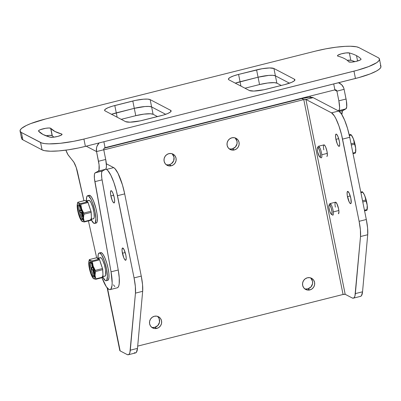 <?xml version="1.0" encoding="UTF-8"?>
<svg xmlns="http://www.w3.org/2000/svg" width="401" height="401" viewBox="0 0 401 401"><rect width="100%" height="100%" fill="white"/><g stroke="black" fill="none" stroke-linecap="round" stroke-linejoin="round"><path stroke-width="0.6" d="M335.918 139.337A6.321 1.459 75.9 0 1 336.073 134.094A6.321 1.459 75.9 0 1 339.311 141.112L339.702 144.34L339.396 146.18L338.484 146.009L337.281 143.894L335.712 138.17L335.552 135.302L336.083 134.094L336.745 134.44L337.948 136.556L339.311 141.112A6.321 1.459 75.9 0 1 339.156 146.355A6.321 1.459 75.9 0 1 335.918 139.337L338.69 138.646L335.918 139.337M110.871 195.929A6.321 1.459 75.9 0 1 111.022 190.686A6.321 1.459 75.9 0 1 114.26 197.698L112.897 193.142L111.694 191.026L111.032 190.681L110.501 191.889L110.661 194.761L112.23 200.48L113.433 202.6L114.345 202.766L114.656 200.926L114.26 197.698A6.321 1.459 75.9 0 1 114.105 202.941A6.321 1.459 75.9 0 1 110.871 195.929L113.638 195.232L110.871 195.929M347.477 196.65A6.321 1.459 75.9 0 1 347.627 191.407A6.321 1.459 75.9 0 1 350.865 198.425L351.131 203.081L350.394 203.613L349.246 202.094L347.271 195.482L347.106 192.615L347.637 191.407L349.096 192.976L350.865 198.425A6.321 1.459 75.9 0 1 350.71 203.668A6.321 1.459 75.9 0 1 347.477 196.65L350.243 195.954L347.477 196.65M122.425 253.237A6.321 1.459 75.9 0 1 122.581 247.993A6.321 1.459 75.9 0 1 125.814 255.011L124.044 249.567L122.591 247.993L122.16 248.58L122.084 250.981L123.789 257.793L124.992 259.908L125.899 260.074L126.21 258.234L125.814 255.011A6.321 1.459 75.9 0 1 125.663 260.254A6.321 1.459 75.9 0 1 122.425 253.237L125.192 252.54L122.425 253.237M323.818 149.829A5.96 1.373 75.9 0 1 323.963 144.881A5.96 1.373 75.9 0 1 327.015 151.498L327.366 155.307L326.865 156.45A5.96 1.373 75.9 0 0 327.015 151.498L325.732 147.202L324.96 145.688L323.973 144.881M335.376 207.142A5.96 1.373 75.9 0 1 335.522 202.194A5.96 1.373 75.9 0 1 338.574 208.811L338.945 211.853L338.419 213.758A5.96 1.373 75.9 0 0 338.574 208.811L336.9 203.673L335.527 202.189M234.324 149.954A6.321 6.025 -62.4 0 1 230.169 149.483A6.321 6.025 -62.4 0 1 227.076 143.192A6.321 6.025 -62.4 0 1 231.873 137.804L234.249 137.693L236.45 138.525L238.139 140.17L239.061 142.38L239.076 144.821L238.179 147.117L236.51 148.921L234.324 149.954L231.948 150.064L229.748 149.237L228.054 147.588L227.131 145.378L227.116 142.941L228.014 140.646L229.683 138.841L231.873 137.804A6.321 6.025 -62.4 0 1 236.024 138.28A6.321 6.025 -62.4 0 1 239.116 144.571A6.321 6.025 -62.4 0 1 234.324 149.954L232.274 148.886L234.324 149.954M229.202 148.841A6.321 6.025 117.6 0 0 232.274 148.886L229.898 148.997M171.307 165.798A6.321 6.025 -62.4 0 1 167.157 165.327A6.321 6.025 -62.4 0 1 164.064 159.037A6.321 6.025 -62.4 0 1 168.856 153.648L171.232 153.538L173.433 154.37L175.122 156.014L176.049 158.225L176.064 160.666L175.167 162.961L173.498 164.766L171.307 165.798L168.931 165.909L166.731 165.082L165.042 163.433L164.119 161.222L164.104 158.786L165.001 156.49L166.671 154.686L168.856 153.648A6.321 6.025 -62.4 0 1 173.011 154.124A6.321 6.025 -62.4 0 1 176.104 160.415A6.321 6.025 -62.4 0 1 171.307 165.798L169.262 164.731L171.307 165.798M166.184 164.686A6.321 6.025 117.6 0 0 169.262 164.731L166.886 164.841M309.838 289.938A6.321 6.025 -62.4 0 1 305.687 289.467A6.321 6.025 -62.4 0 1 302.595 283.176A6.321 6.025 -62.4 0 1 307.392 277.788L309.767 277.677L311.968 278.51L313.657 280.154L314.579 282.364L314.595 284.805L313.697 287.101L312.028 288.905L309.838 289.938L307.462 290.048L305.261 289.221L303.572 287.572L302.65 285.362L302.635 282.926L303.532 280.63L305.201 278.825L307.392 277.788A6.321 6.025 -62.4 0 1 311.542 278.264A6.321 6.025 -62.4 0 1 314.635 284.555A6.321 6.025 -62.4 0 1 309.838 289.938L307.793 288.87L309.838 289.938M304.715 288.825A6.321 6.025 117.6 0 0 307.793 288.87L305.417 288.981M156.806 328.419A6.321 6.025 -62.4 0 1 152.651 327.943A6.321 6.025 -62.4 0 1 149.563 321.657A6.321 6.025 -62.4 0 1 154.355 316.269L156.731 316.158L158.931 316.985L160.621 318.635L161.543 320.845L161.558 323.281L160.666 325.577L158.996 327.381L156.806 328.419L154.43 328.529L152.23 327.697L150.54 326.053L149.618 323.843L149.603 321.407L150.495 319.111L152.164 317.306L154.355 316.269A6.321 6.025 -62.4 0 1 158.51 316.745A6.321 6.025 -62.4 0 1 161.603 323.031A6.321 6.025 -62.4 0 1 156.806 328.419L154.761 327.346L156.806 328.419M151.683 327.306A6.321 6.025 117.6 0 0 154.761 327.346L152.385 327.462M301.727 98.546L104.165 148.22L301.727 98.546L308.725 97.353L313.101 97.633L305.903 99.443L303.773 99.613L103.779 149.904L303.773 99.613L301.727 98.546A9.388 1.84 168.6 0 1 313.101 97.633L338.72 111.032L331.522 112.841L305.903 99.443L345.191 294.304L343.061 294.474L303.773 99.613L301.727 98.546M235.327 138.19L237.016 141.312L237.031 143.748L235.382 147.027L232.274 148.886A6.321 6.025 117.6 0 0 236.956 144.094A6.321 6.025 117.6 0 0 234.946 137.849M172.315 154.034L173.999 157.157L173.678 160.781L171.453 163.693L169.262 164.731A6.321 6.025 117.6 0 0 173.944 159.939A6.321 6.025 117.6 0 0 171.934 153.693M310.845 278.174L312.534 281.296L312.549 283.733L310.9 287.011L307.793 288.87A6.321 6.025 117.6 0 0 312.474 284.078A6.321 6.025 117.6 0 0 310.464 277.833M157.814 316.65L159.147 318.62L159.513 322.214L157.869 325.492L154.761 327.346A6.321 6.025 117.6 0 0 159.438 322.559A6.321 6.025 117.6 0 0 157.433 316.314M137.698 346.108L343.061 294.474L137.698 346.108M343.061 294.474L303.773 99.613A1.754 0.346 168.6 0 1 305.903 99.443L313.101 97.633L338.72 111.032L331.522 112.841L305.903 99.443L345.191 294.304A1.754 0.346 -11.4 0 0 343.061 294.474M345.191 294.304L352.173 297.953L353.331 298.164L354.268 297.487L354.95 295.948L360.509 236.54L360.394 229.828L359.111 221.312L341.512 134.571L338.89 125.809L335.853 118.561L334.319 115.864L331.522 112.841A23.849 5.499 75.9 0 1 342.539 139.107L349.737 137.297L347.482 128.27L344.599 120.11L341.522 114.054L338.72 111.032A23.849 5.499 -104.1 0 1 349.737 137.297L366.313 219.502L349.737 137.297L342.539 139.107L359.111 221.312A23.849 5.499 75.9 0 1 360.509 236.54L367.712 234.73L367.597 228.019L366.313 219.502L359.111 221.312L366.313 219.502A23.849 5.499 -104.1 0 1 367.712 234.73L362.544 291.793L367.712 234.73L360.509 236.54L355.341 293.602A23.849 5.499 75.9 0 1 353.366 298.159A23.849 5.499 75.9 0 1 352.173 297.953L345.191 294.304M360.534 296.354L361.471 295.677L362.544 291.793L355.341 293.602L362.544 291.793A23.849 5.499 -104.1 0 1 360.569 296.349L353.366 298.159M119.819 350.589L120.14 350.89L107.513 288.269L120.14 350.89A9.388 1.84 -11.4 0 1 119.799 350.519L107.167 287.868M127.127 354.539L120.14 350.89L127.127 354.539L128.285 354.755L129.222 354.078L129.899 352.534L135.458 293.131L130.295 350.193A23.849 5.499 75.9 0 1 128.32 354.745A23.849 5.499 75.9 0 1 127.127 354.539M128.32 354.745L135.518 352.935A23.849 5.499 -104.1 0 0 137.493 348.379L142.661 291.316L135.458 293.131A23.849 5.499 75.9 0 0 134.064 277.898L135.343 286.414L135.458 293.131L142.661 291.316A23.849 5.499 -104.1 0 0 141.262 276.088L134.064 277.898L117.488 195.698L124.691 193.883L117.488 195.698A23.849 5.499 75.9 0 0 106.471 169.428L107.809 170.52L110.801 175.147L113.844 182.395L116.465 191.162L134.064 277.898L141.262 276.088L124.691 193.883A23.849 5.499 -104.1 0 0 113.673 167.618L106.471 169.428L105.809 169.082L106.471 169.428L113.673 167.618L106.35 163.788L113.673 167.618L115.007 168.711L118.004 173.337L122.435 184.856L124.691 193.883L141.262 276.088L142.545 284.605L142.661 291.316L137.493 348.379L136.42 352.263L135.483 352.94L134.325 352.73M137.493 348.379L130.295 350.193L137.493 348.379M46.03 135.829A6.321 1.238 -11.4 0 1 52.12 135.568A6.321 1.238 -11.4 0 1 52.285 135.693A153.463 30.07 -11.4 0 0 53.824 137.167L52.285 135.693L50.807 128.36A153.463 30.07 168.6 0 0 61.553 133.979L61.729 134.851L61.553 133.979A6.321 1.238 168.6 0 1 61.824 134.079L61.939 134.651L61.824 134.079A6.321 1.238 -11.4 0 0 61.553 133.979L54.942 131.478L50.807 128.36A6.321 1.238 -11.4 0 0 50.636 128.23A6.321 1.238 168.6 0 1 50.807 128.36L52.285 135.693A6.321 1.238 -11.4 0 0 52.12 135.568L50.636 128.23L48.807 127.989L45.694 128.29L40.331 129.668L38.636 130.611L38.541 131.102L43.012 134.48L50.17 137.182L53.388 137.217L57.939 136.365L61.373 135.092L62.03 134.51L61.824 134.079A6.321 1.238 168.6 0 1 62.055 134.33A6.321 1.238 168.6 0 1 57.233 136.546A6.321 1.238 168.6 0 1 50.17 137.182A166.104 32.546 168.6 0 1 38.541 131.102A6.321 1.238 168.6 0 1 38.481 130.982A6.321 1.238 168.6 0 1 43.699 128.671A6.321 1.238 168.6 0 1 50.636 128.23L52.12 135.568L49.348 135.368L46.01 135.834M337.968 56.155A153.463 30.07 168.6 0 1 344.579 58.651A153.463 30.07 168.6 0 1 348.715 61.774L351.146 62.13L355.747 61.473L359.822 60.19L360.86 59.543L360.98 59.032A166.104 32.546 -11.4 0 0 356.509 55.654A166.104 32.546 168.6 0 1 360.98 59.032A6.321 1.238 168.6 0 1 361.04 59.153A6.321 1.238 168.6 0 1 355.421 61.548A6.321 1.238 168.6 0 1 348.715 61.774A153.463 30.07 168.6 0 0 344.579 58.651A153.463 30.07 168.6 0 0 337.968 56.155A6.321 1.238 168.6 0 1 337.467 55.799A6.321 1.238 168.6 0 1 342.289 53.589A6.321 1.238 168.6 0 1 349.351 52.952L345.948 52.937L341.201 53.869L337.898 55.203L337.462 55.769L337.968 56.155M357.587 61.002L356.509 55.654A166.104 32.546 -11.4 0 0 349.351 52.952A166.104 32.546 168.6 0 1 356.509 55.654L357.587 61.002M20.07 131.072L21.549 138.41A35.774 7.007 -11.4 0 0 22.862 139.824L21.383 132.49L22.862 139.824L42.045 149.859L40.566 142.52L21.383 132.49A35.774 7.007 168.6 0 1 20.07 131.072A35.774 7.007 168.6 0 1 45.549 118.987L315.607 51.082L325.818 48.832L335.978 47.213L345.206 46.356L350.449 46.245L356.434 46.792L358.955 47.609L378.138 57.639L378.92 58.175L379.471 59.463L378.674 61.007L376.564 62.751L368.755 66.551L357.236 70.29L83.914 139.052L73.704 141.297L60.32 143.297L49.072 143.884L44.802 143.613L41.669 142.972L21.383 132.49L20.16 131.348L20.281 129.924L21.739 128.275L26.306 125.508L30.767 123.578L45.549 118.987L315.607 51.082A35.774 7.007 168.6 0 1 358.955 47.609L378.138 57.639A35.774 7.007 168.6 0 1 379.451 59.057A35.774 7.007 168.6 0 1 353.973 71.147L83.914 139.052L85.393 146.385L78.626 147.944L68.35 149.794L58.716 150.916L50.551 151.222L44.566 150.676L42.045 149.859L22.862 139.824L21.639 138.686M273.923 68.496L269.517 67.954L262.043 68.736L238.58 74.411L233.703 75.864L230.154 77.398L228.47 78.786L228.425 79.358L228.911 79.814L249.377 90.516L253.783 91.057L264.008 89.749L284.72 84.596L291.577 82.375L294.244 80.882L294.875 79.654L294.384 79.197L273.923 68.496L294.384 79.197L294.645 80.491L294.384 79.197A14.311 2.802 168.6 0 1 294.91 79.764A14.311 2.802 168.6 0 1 284.72 84.596L266.715 89.122A14.311 2.802 168.6 0 1 249.377 90.516L228.911 79.814A14.311 2.802 168.6 0 1 228.39 79.248A14.311 2.802 168.6 0 1 238.58 74.411L256.585 69.884L258.064 77.218L235.181 83.197L240.059 81.749L238.58 74.411L240.059 81.749A14.311 2.802 -11.4 0 0 235.307 83.157A14.311 2.802 168.6 0 1 240.059 81.749L258.064 77.218L240.059 81.749L258.064 77.218L256.585 69.884A14.311 2.802 168.6 0 1 273.923 68.496L275.402 75.829L272.906 75.323L268.735 75.408L258.064 77.218L268.735 75.408L272.906 75.323L275.402 75.829L273.923 68.496M150.144 99.618L147.648 99.107L143.478 99.192L135.513 100.385L112.24 106.235L107.944 107.759L105.278 109.247L104.646 110.481L105.137 110.937L125.598 121.638L130.004 122.18L140.23 120.871L163.503 115.022L167.798 113.498L170.465 112.004L171.097 110.776L170.61 110.32L150.144 99.618L170.61 110.32L170.871 111.613L170.61 110.32A14.311 2.802 168.6 0 1 171.132 110.887A14.311 2.802 168.6 0 1 160.941 115.719L142.936 120.245A14.311 2.802 168.6 0 1 125.598 121.638L105.137 110.937A14.311 2.802 168.6 0 1 104.611 110.37A14.311 2.802 168.6 0 1 114.801 105.533L132.806 101.007L134.285 108.345L111.403 114.32L116.28 112.871L114.801 105.533L116.28 112.871A14.311 2.802 -11.4 0 0 111.528 114.28A14.311 2.802 168.6 0 1 116.28 112.871L134.285 108.345L116.28 112.871L134.285 108.345L132.806 101.007A14.311 2.802 168.6 0 1 150.144 99.618L151.623 106.952L149.127 106.445L144.956 106.531L134.285 108.345L144.956 106.531L149.127 106.445L151.623 106.952L150.144 99.618M21.529 138.004L21.759 137.262M380.399 65.508L380.95 66.797L380.719 67.543L379.261 69.193L376.514 71.012L370.233 73.889L358.715 77.624L85.393 146.385L355.451 78.481L353.973 71.147L355.451 78.481A35.774 7.007 -11.4 0 0 380.93 66.396L379.451 59.057M289.472 83.187L275.402 75.829A14.311 2.802 -11.4 0 0 258.064 77.218L259.542 84.556L267.688 83.007L274.384 82.656L276.88 83.167L281.271 85.463L276.88 83.167L275.402 75.829L289.472 83.187M165.693 114.31L151.623 106.952A14.311 2.802 -11.4 0 0 134.285 108.345L135.764 115.678L143.914 114.13L150.606 113.779L153.102 114.29L157.498 116.586L153.102 114.29L151.623 106.952L165.693 114.31M354.97 61.639A166.104 32.546 -11.4 0 0 350.83 60.285L347.176 60.3A6.321 1.238 -11.4 0 1 350.83 60.285L349.351 52.952L350.83 60.285A166.104 32.546 -11.4 0 1 354.97 61.639M85.393 146.385L83.914 139.052A35.774 7.007 168.6 0 1 40.566 142.52L42.045 149.859A35.774 7.007 -11.4 0 0 85.393 146.385M341.873 114.706L342.399 110.917L345.918 108.851L346.73 106.856L346.389 100.867L344.103 89.333L336.9 91.142L334.609 89.944L336.9 91.142L338.855 100.831L336.9 91.142L336.173 90.07L334.905 89.869L333.707 83.949L334.905 89.869A1.754 1.674 -62.4 0 1 336.9 91.142L344.103 89.333L346.058 99.022L338.855 100.831L346.058 99.022A11.925 2.752 -104.1 0 1 345.918 108.851L342.745 110.576L339.331 111.438L342.745 110.576A11.925 2.752 -104.1 0 0 341.868 114.606M338.379 110.851L339.356 109.618L339.602 107.463L338.855 100.831A11.925 2.752 75.9 0 1 338.72 110.666L345.918 108.851L338.379 110.851M309.808 96.18L310.685 97.273L309.808 96.18M117.197 287.823L118.1 287.251L118.776 285.908L119.202 283.838L119.252 277.813L118.245 270.003L111.047 271.818A23.849 5.499 75.9 0 1 110.09 289.612L117.287 287.803A23.849 5.499 -104.1 0 0 118.245 270.003L102.065 179.854L94.862 181.663L102.065 179.854A11.925 2.752 -104.1 0 1 102.39 171.011L101.784 171.954L101.513 173.869L101.794 178.169L118.245 270.003L111.047 271.818L94.862 181.663A11.925 2.752 75.9 0 1 95.187 172.826L102.39 171.011L105.568 169.287L98.365 171.102L105.568 169.287L102.39 171.011L95.187 172.826L98.365 171.102A11.925 2.752 75.9 0 0 98.501 161.267L105.704 159.458L106.45 166.089L106.205 168.245L105.568 169.287A11.925 2.752 -104.1 0 0 105.704 159.458L103.749 149.768L96.546 151.578A9.388 8.947 -62.4 0 1 99.112 142.936L97.032 146.19L96.526 147.954L96.546 151.578L103.749 149.768L105.704 159.458L98.501 161.267L96.546 151.578L86.22 146.18L96.546 151.578L99.077 164.861L99.002 170.054L98.365 171.102L94.847 173.162L94.4 174.61L94.41 178.395L111.047 271.818L112.16 282.916L111.999 285.647L110.897 289.066L109.994 289.632L108.897 289.412L106.26 286.64L101.929 277.567M96.661 257.788L88.431 220.911L96.661 257.788M83.924 200.726L76.215 167.488L73.849 162.184L67.954 154.631L65.894 150.144A11.925 2.752 75.9 0 0 68.571 155.523L73.273 161.362A11.925 2.752 75.9 0 1 77.664 172.671L83.924 200.726M114.836 286.59L113.463 284.83M105.067 147.663L334.905 89.869L105.067 147.663L103.874 141.738L105.067 147.663L103.994 148.45L103.749 149.768A1.754 1.674 -62.4 0 1 105.067 147.663M121.207 119.338L135.764 115.678L121.207 119.338M244.981 88.215L259.542 84.556L244.981 88.215M338.469 82.751L341.597 84.691L343.577 87.613L344.103 89.333A9.388 8.947 -62.4 0 0 339.592 83.238A9.388 8.947 -62.4 0 0 338.469 82.751M240.936 86.1L240.059 81.749L240.936 86.1M117.157 117.222L116.28 112.871L117.157 117.222M110.09 289.612A23.849 5.499 75.9 0 1 101.989 277.723M153.102 114.29A14.311 2.802 -11.4 0 0 135.764 115.678L134.285 108.345A14.311 2.802 168.6 0 1 151.623 106.952L153.102 114.29M276.88 83.167A14.311 2.802 -11.4 0 0 259.542 84.556L258.064 77.218A14.311 2.802 168.6 0 1 275.402 75.829L276.88 83.167M106.185 280.76L107.764 280.364A14.311 3.298 -104.1 0 0 107.809 267.091A14.311 3.298 -104.1 0 0 101.498 252.73L99.924 253.126A14.311 3.298 75.9 0 1 106.235 267.487A14.311 3.298 75.9 0 1 106.185 280.76A14.311 3.298 75.9 0 1 105.468 280.635L102.872 277.206M95.523 271.372L93.187 266.174A9.539 2.2 75.9 0 1 95.032 275.342L94.776 278.209L94.34 278.8L93.744 278.77L92.215 276.87L91.393 275.136L89.904 270.68L88.947 265.933L88.776 262.169L89.448 260.394L90.771 261.086L91.573 262.324L93.187 266.174L94.451 270.936L95.032 275.342L95.498 271.512L102.746 269.688A1.193 0.276 -104.1 0 0 102.516 268.54L95.268 270.364L95.498 271.512L102.746 269.688L102.912 273.362A9.539 2.2 75.9 0 1 102.1 276.87M104.546 276.053L105.007 276.139A9.539 2.2 -104.1 0 0 105.052 267.287A9.539 2.2 -104.1 0 0 100.846 257.713L97.924 258.45L99.212 259.126L91.964 260.946L92.355 261.668L99.608 259.843A1.193 0.276 -104.1 0 0 99.212 259.126L91.964 260.946L90.045 260.429A9.539 2.2 75.9 0 1 93.187 266.174L92.355 261.668L99.608 259.843L102.516 268.54L95.268 270.364L93.187 266.174L92.355 261.668M90.671 262.349A7.749 1.789 -104.1 0 0 91.288 269.753A7.749 1.789 -104.1 0 0 94.245 276.565M93.398 277.051A7.749 1.789 75.9 0 1 89.979 269.272A7.749 1.789 75.9 0 1 90.004 262.084A7.749 1.789 75.9 0 1 90.39 262.149A7.749 1.789 75.9 0 1 93.809 269.928A7.749 1.789 75.9 0 1 93.784 277.116A7.749 1.789 75.9 0 1 93.398 277.051L94.095 276.875L93.398 277.051L94.08 276.896L94.425 275.637L93.974 270.685L91.799 264.008L90.826 262.505L90.014 262.079L89.363 263.562L89.814 268.51L91.488 274.099L93.398 277.051M94.004 270.855L93.568 270.63L93.944 270.535L93.568 270.63L94.265 274.068L93.623 273.733L94.17 273.597L93.623 273.733L92.932 270.294L93.839 270.063L92.932 270.294L91.969 269.793L93.679 269.367L91.969 269.793L91.508 267.502L92.471 268.003L93.012 267.863L92.471 268.003L91.774 264.565L92.155 264.765L91.774 264.565L92.471 268.003L91.508 267.502L91.969 269.793L92.932 270.294L93.623 273.733L94.265 274.068L93.568 270.63L94.004 270.855M92.616 265.888L93.107 268.339L93.458 268.52L93.107 268.339L92.616 265.888M90.837 262.018L90.456 264.274L91.273 269.703L92.611 273.818L94.521 276.765M94.897 276.835L95.202 276.615M92.34 261.517L91.964 260.946L89.759 260.249L89.378 259.597L96.631 257.773A1.193 0.276 -104.1 0 0 96.571 257.763A1.193 0.276 -104.1 0 0 96.521 257.798M89.343 259.612L89.217 260.023L89.378 259.597L96.631 257.773L99.212 259.126L99.608 259.843L102.676 269.136L103.072 277.036L95.824 278.86L95.032 275.342A9.539 2.2 75.9 0 1 93.744 278.77L95.809 279.266M89.328 259.647L89.558 260.048M93.458 278.585L93.744 278.77A9.539 2.2 75.9 0 1 93.142 278.254A9.539 2.2 75.9 0 1 90.606 273.026L90.606 273.026A9.539 2.2 75.9 0 1 88.756 263.853L88.756 263.853A9.539 2.2 75.9 0 1 88.897 261.382A9.539 2.2 75.9 0 1 90.045 260.429M89.217 260.023L88.897 261.382M102.887 275.046L102.912 277.462A1.193 0.276 -104.1 0 0 102.972 277.472A1.193 0.276 -104.1 0 0 103.072 277.036L95.824 278.86L95.869 279.196M95.824 278.86L95.032 275.342L95.498 271.512M93.258 278.384L95.659 279.286M102.912 273.362L102.721 271.282M101.764 266.535L100.27 262.079M98.646 259.106L97.323 258.414M89.368 259.572L96.571 257.763L97.924 258.45L100.846 257.713A9.539 2.2 -104.1 0 0 100.37 257.632L97.443 258.369A9.539 2.2 75.9 0 1 97.924 258.45M100.801 252.605L101.498 252.73L99.924 253.126A14.311 3.298 75.9 0 0 99.207 253.006A14.311 3.298 75.9 0 0 97.984 258.229L98.26 254.329L99.227 253.001L99.924 253.126L101.603 254.941L104.345 260.911L106.536 268.891L107.428 276.194L106.726 280.359L106.165 280.765L105.468 280.635A14.311 3.298 75.9 0 1 103.002 277.457M103.057 276.63L105.022 276.134L105.653 275.251L105.568 269.983L104.35 264.61L102.581 260.003L101.383 258.149L100.385 257.627L100.009 257.898M107.739 280.369L108.305 279.963L108.947 277.632L108.877 273.602L108.11 268.495L106.756 263.076L105.022 258.179L103.177 254.545L101.498 252.73A14.311 3.298 -104.1 0 0 100.781 252.61L99.207 253.006M94.631 223.447L96.205 223.051A14.311 3.298 -104.1 0 0 96.255 209.778A14.311 3.298 -104.1 0 0 89.944 195.422L88.365 195.818A14.311 3.298 75.9 0 1 94.676 210.174A14.311 3.298 75.9 0 1 94.631 223.447A14.311 3.298 75.9 0 1 93.914 223.327L91.313 219.893M83.964 214.064L81.629 208.861A9.539 2.2 75.9 0 1 83.478 218.029L83.218 220.896L82.786 221.492L82.185 221.457L80.661 219.563L79.047 215.713L77.779 210.951L77.198 206.545L77.458 203.678L77.889 203.086L78.491 203.117L79.213 203.778L80.842 206.751L82.897 213.623L83.478 218.029L83.939 214.199L91.192 212.375A1.193 0.276 -104.1 0 0 90.962 211.232L83.709 213.051L83.939 214.199L91.192 212.375L91.353 216.049A9.539 2.2 75.9 0 1 90.541 219.558M92.992 218.74L93.453 218.826A9.539 2.2 -104.1 0 0 93.498 209.974A9.539 2.2 -104.1 0 0 89.293 200.4L86.365 201.137L87.659 201.813L80.406 203.638L80.801 204.355L88.05 202.53A1.193 0.276 -104.1 0 0 87.659 201.813L80.406 203.638L78.491 203.117A9.539 2.2 75.9 0 1 81.629 208.861L80.801 204.355L88.05 202.53L90.962 211.232L83.709 213.051L81.629 208.861L80.801 204.355M79.112 205.036A7.749 1.789 -104.1 0 0 79.729 212.44A7.749 1.789 -104.1 0 0 82.686 219.257M81.839 219.738A7.749 1.789 75.9 0 1 78.421 211.959A7.749 1.789 75.9 0 1 78.451 204.771A7.749 1.789 75.9 0 1 78.837 204.836A7.749 1.789 75.9 0 1 82.255 212.615A7.749 1.789 75.9 0 1 82.23 219.803A7.749 1.789 75.9 0 1 81.839 219.738L82.541 219.563L81.839 219.738L82.521 219.588L82.872 218.324L82.085 211.898L80.245 206.695L79.273 205.192L78.461 204.771L77.934 205.487L77.774 207.247L78.591 212.675L80.431 217.878L81.839 219.738M82.451 213.548L82.015 213.317L82.385 213.227L82.015 213.317L82.706 216.756L82.07 216.425L82.611 216.284L82.07 216.425L81.373 212.986L82.285 212.756L81.373 212.986L80.416 212.48L82.12 212.054L80.416 212.48L79.954 210.189L80.912 210.69L81.458 210.555L80.912 210.69L80.22 207.252L80.601 207.452L80.22 207.252L80.912 210.69L79.954 210.189L80.416 212.48L81.373 212.986L82.07 216.425L82.706 216.756L82.015 213.317L82.451 213.548M81.057 208.575L81.553 211.026L81.904 211.207L81.553 211.026L81.057 208.575M79.283 204.705L78.967 208.149L79.719 212.395L81.558 217.598L82.967 219.457M83.343 219.522L83.649 219.302M80.786 204.204L80.406 203.638L78.205 202.936L77.824 202.284L85.072 200.46A1.193 0.276 -104.1 0 0 85.012 200.45A1.193 0.276 -104.1 0 0 84.967 200.49M77.784 202.299L77.664 202.716L77.824 202.284L85.072 200.46L87.954 202.264L91.117 211.823L91.518 219.723L84.265 221.547L83.478 218.029A9.539 2.2 75.9 0 1 82.185 221.457L84.255 221.959M77.774 202.335L78.005 202.736M81.904 221.277L82.185 221.457A9.539 2.2 75.9 0 1 81.583 220.946A9.539 2.2 75.9 0 1 79.047 215.713L79.047 215.713A9.539 2.2 75.9 0 1 77.198 206.545L77.198 206.545A9.539 2.2 75.9 0 1 77.343 204.074A9.539 2.2 75.9 0 1 78.491 203.117M77.664 202.716L77.343 204.074M91.333 217.738L91.358 220.154A1.193 0.276 -104.1 0 0 91.418 220.164A1.193 0.276 -104.1 0 0 91.518 219.723L84.265 221.547L84.31 221.888M84.265 221.547L83.478 218.029L83.939 214.199M81.704 221.076L84.105 221.974M91.353 216.049L91.162 213.974M90.205 209.227L88.716 204.771M87.092 201.798L85.769 201.101M84.997 200.455L86.365 201.137L89.293 200.4A9.539 2.2 -104.1 0 0 88.816 200.32L88.456 200.59M91.498 219.317L93.829 218.555L94.255 217.001L94.009 212.67L92.796 207.297L91.027 202.69L89.824 200.841L88.827 200.315L85.889 201.056A9.539 2.2 75.9 0 1 86.365 201.137M89.248 195.292L89.944 195.422L88.365 195.818A14.311 3.298 75.9 0 0 87.654 195.693A14.311 3.298 75.9 0 0 86.431 200.921L86.701 197.021L87.674 195.688L88.365 195.818L90.967 199.252L92.791 203.598L94.977 211.578L95.874 218.881L95.172 223.046L94.611 223.452L93.914 223.327A14.311 3.298 75.9 0 1 91.448 220.144M96.185 223.056L97.152 221.728L97.448 218.485L97.022 213.828L95.939 208.46L93.468 200.866L91.623 197.237L89.944 195.422A14.311 3.298 -104.1 0 0 89.228 195.297L87.654 195.693M335.522 202.194L329.993 203.583A5.96 1.373 75.9 0 1 330.835 204.164A5.96 1.373 75.9 0 1 333.321 211.908L338.85 210.52L333.321 211.908A5.96 1.373 -104.1 0 0 330.835 204.164A5.96 1.373 -104.1 0 0 329.722 203.828L329.026 205.066A4.902 1.128 75.9 0 1 329.943 205.342L330.835 204.164L329.943 205.342L331.181 208.074L331.988 211.708L331.893 214.119L331.502 214.37L330.95 213.893A4.902 1.128 75.9 0 1 329.196 209.242A4.902 1.128 75.9 0 1 329.026 205.066M367.191 209.382L367.206 205.202L366.995 210.209L364.725 210.846M365.807 200.139L366.083 201.152L362.78 201.984L366.083 201.152L367.206 205.202L365.632 198.124L364.033 194.144L362.935 192.445M362.359 191.813L362.669 192.229L360.905 192.675L362.669 192.229L362.293 191.718L360.79 192.099L362.293 191.718L362.96 192.47A9.539 2.2 -104.1 0 1 364.855 195.959L365.792 199.999L362.544 200.816L365.792 199.999L367.206 205.202A9.539 2.2 -104.1 0 0 364.855 195.959L365.792 199.999M364.419 194.981L363.902 194.039L364.419 194.981M362.669 192.229L363.902 194.039L362.669 192.229M367.075 209.563L364.444 210.224L367.075 209.563L367.206 205.202A9.539 2.2 -104.1 0 1 367.201 209.342L367 210.214M366.925 210.254L364.584 210.921M367.05 209.708L366.995 210.149M330.95 213.893L329.712 211.162L328.905 207.523L329 205.111L329.391 204.866L329.943 205.342A4.902 1.128 75.9 0 1 331.908 211.106A4.902 1.128 75.9 0 1 331.346 214.299A4.902 1.128 75.9 0 1 330.95 213.893M331.346 214.299L332.544 215.061A5.96 1.373 -104.1 0 0 333.321 211.908A5.96 1.373 75.9 0 1 332.9 215.147A5.96 1.373 75.9 0 1 332.063 214.565M323.963 144.881L318.439 146.27A5.96 1.373 75.9 0 1 319.341 146.931A5.96 1.373 75.9 0 1 321.787 154.761L327.311 153.372L321.787 154.761A5.96 1.373 -104.1 0 0 319.341 146.931A5.96 1.373 -104.1 0 0 318.163 146.515L317.472 147.753A4.902 1.128 75.9 0 1 318.434 148.094L319.341 146.931L318.434 148.094L319.672 150.901L320.449 154.53L320.314 156.856L319.908 157.047L319.346 156.515A4.902 1.128 75.9 0 1 317.627 151.854A4.902 1.128 75.9 0 1 317.472 147.753L317.878 147.563L318.434 148.094A4.902 1.128 75.9 0 1 320.359 153.864A4.902 1.128 75.9 0 1 319.792 156.986A4.902 1.128 75.9 0 1 319.346 156.515L317.627 151.859L317.276 149.302L317.467 147.753M355.637 152.064L355.677 148.149L354.83 143.473L353.396 138.891L351.376 135.132M350.91 134.646L351.221 135.082L349.371 135.548L351.221 135.082L350.845 134.541L349.236 134.947L350.845 134.541L351.401 135.162A9.539 2.2 -104.1 0 1 353.396 138.891L354.319 143.012L351.055 143.834L354.319 143.012L355.677 148.149A9.539 2.2 -104.1 0 0 353.396 138.891L354.319 143.012M350.755 134.51L349.196 134.776L350.845 134.541M352.96 137.894L352.449 136.931L352.96 137.894M351.221 135.082L352.449 136.931L351.221 135.082M354.339 143.157L354.604 144.17L351.291 145.002L354.604 144.17L355.677 148.149L355.502 152.445L352.925 153.092L355.502 152.445L355.426 152.906M355.486 152.535A9.539 2.2 -104.1 0 0 355.647 152.034L355.411 153.052L353.035 153.658L355.321 153.032M355.647 152.034A9.539 2.2 -104.1 0 0 355.677 148.149L355.502 152.445M355.476 152.586L355.411 153.012M319.792 156.986L320.99 157.748A5.96 1.373 -104.1 0 0 321.787 154.761A5.96 1.373 75.9 0 1 321.346 157.834A5.96 1.373 75.9 0 1 320.444 157.172M338.599 82.721L339.592 83.238M102.972 277.472L95.769 279.286M85.012 200.45L77.809 202.264M91.418 220.164L84.215 221.974"/></g></svg>
